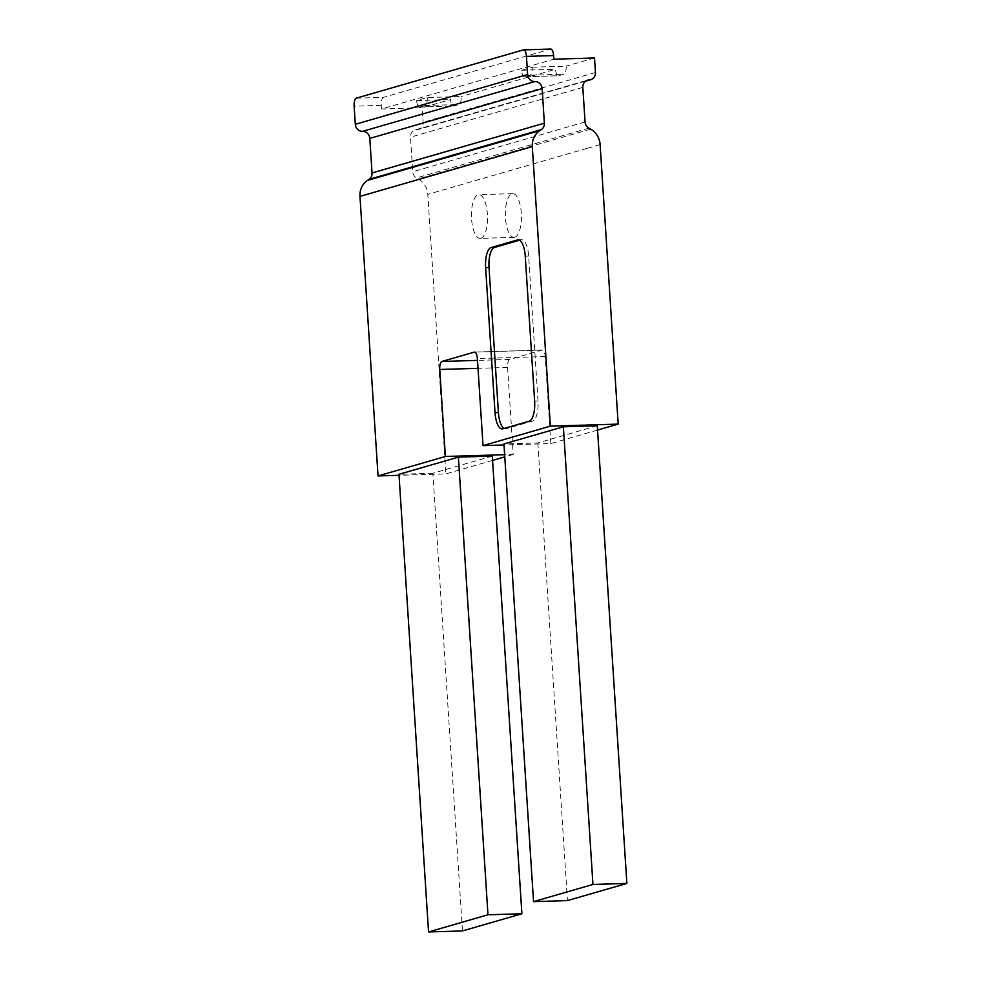 <?xml version="1.0" encoding="UTF-8"?>
<svg xmlns="http://www.w3.org/2000/svg" width="981" height="981" viewBox="0 0 981 981"><rect width="100%" height="100%" fill="white"/><g stroke="black" fill="none" stroke-linecap="round" stroke-linejoin="round"><path stroke-width="0.74" stroke-dasharray="4.91 3.68" d="M492.29 456.091L432.866 473.259L462.468 930.932M432.866 473.259L398.96 474.289M427.226 97.536A7.296 2.673 88.3 0 1 425.055 105.543L419.782 107.064A7.296 2.673 88.3 0 1 419.525 107.113A7.296 2.673 88.3 0 1 416.667 100.577L427.226 97.536L461.144 96.506A7.296 2.673 88.3 0 1 458.973 104.526L453.688 106.046A7.296 2.673 88.3 0 1 453.43 106.083A7.296 2.673 88.3 0 1 450.573 99.559L422.186 107.763L381.499 108.989L553.824 59.203M416.667 100.577L450.573 99.559M504.111 428.439A18.234 6.683 -91.7 0 0 505.558 428.82A18.234 6.683 -91.7 0 0 506.184 428.722L532.585 421.082A18.234 6.683 -91.7 0 0 538.017 401.057L528.649 256.053A18.234 6.683 -91.7 0 0 521.487 239.732A18.234 6.683 -91.7 0 0 520.874 239.83L519.55 240.21M597.27 425.766L537.846 442.934L503.94 443.952M537.846 442.934L567.447 900.595M597.552 430.07L550.844 443.571L504.001 444.982M550.844 443.571L545.215 356.569A7.296 2.673 -91.7 0 0 542.358 350.033A7.296 2.673 -91.7 0 0 542.101 350.082L509.752 359.426A7.296 2.673 -91.7 0 0 507.582 367.434L478.029 368.329M507.582 367.434L513.21 454.436L504.639 454.694M523.351 49.908L550.476 49.087L383.436 97.352L356.299 98.161M381.499 108.989L381.253 105.359A7.296 2.673 88.3 0 1 383.436 97.352M492.572 460.408L445.865 473.897L399.022 475.307M513.21 454.436L504.774 456.876M586.135 80.798L416.815 129.713A7.296 6.757 73.9 0 0 410.499 137.168L412.731 171.736A7.296 6.757 73.9 0 0 416.533 177.917L418.286 178.91A18.234 16.885 73.9 0 1 427.79 194.361L445.865 473.897M524.761 76.739A7.296 2.673 88.3 0 1 524.504 76.776A7.296 2.673 88.3 0 1 521.647 70.252L532.217 67.198A7.296 2.673 88.3 0 1 530.034 75.218L524.761 76.739L558.667 75.721A7.296 2.673 88.3 0 1 558.422 75.758A7.296 2.673 88.3 0 1 555.553 69.234L461.144 96.506M416.815 129.713A7.296 6.757 73.9 0 0 423.118 122.269L422.186 107.763M532.217 67.198L566.123 66.181A7.296 2.673 88.3 0 1 563.952 74.188L558.667 75.721M521.647 70.252L555.553 69.234M594.511 57.977L566.123 66.181M514.792 237.255A21.876 8.02 -91.7 0 0 521.365 214.238A21.876 8.02 -91.7 0 0 512.732 193.637A21.876 8.02 -91.7 0 0 505.374 215.746A21.876 8.02 -91.7 0 0 514.044 237.377A21.876 8.02 -91.7 0 0 514.792 237.255M480.886 238.273A21.876 8.02 88.3 0 1 480.138 238.395A21.876 8.02 88.3 0 1 471.456 216.764A21.876 8.02 88.3 0 1 478.826 194.655A21.876 8.02 88.3 0 1 487.459 215.256A21.876 8.02 88.3 0 1 480.886 238.273M425.055 105.543L458.973 104.526M419.782 107.064L453.688 106.046M545.215 356.569L477.391 358.605M542.101 350.082L474.792 352.105M509.752 359.426L477.514 360.395M538.017 401.057L534.633 401.155M532.585 421.082L529.2 421.192M528.649 256.053L525.252 256.151M520.874 239.83L518.728 239.904M506.184 428.722L502.787 428.82M381.253 105.359L354.129 106.181M582.824 87.383L410.499 137.168M585.056 121.951L412.731 171.736M588.858 128.131L416.533 177.917M590.623 129.124L418.286 178.91M600.114 144.599L586.908 148.413M586.908 148.389L427.79 194.361M595.455 72.484L423.118 122.269M530.034 75.218L563.952 74.188M419.525 107.113L453.43 106.083M474.534 352.081L542.358 350.033M518.103 239.842L521.487 239.732M502.162 428.918L505.558 428.82M415.257 129.958L587.582 80.172M585.583 81.165L418.36 129.48M524.504 76.776L558.422 75.758M512.732 193.637L478.826 194.655M514.044 237.377L480.138 238.395"/><path stroke-width="1.47" d="M458.385 457.121L487.974 914.783L521.892 913.765L492.29 456.091L458.385 457.121L398.96 474.289L428.55 931.95L487.974 914.783M428.55 931.95L462.468 930.932L521.892 913.765M626.871 883.427L567.447 900.595L533.541 901.625L592.953 884.457L626.871 883.427L597.27 425.766L563.364 426.784L592.953 884.457M519.55 240.21L494.461 247.47A18.234 6.683 -91.7 0 0 489.029 267.494L498.409 412.498A18.234 6.683 -91.7 0 0 504.111 428.439M533.541 901.625L503.94 443.952L563.364 426.784M504.001 444.982L483.02 445.607L477.391 358.605A7.296 2.673 88.3 0 0 474.534 352.081A7.296 2.673 88.3 0 0 474.289 352.118L441.94 361.462A7.296 2.673 88.3 0 0 439.758 369.481L445.386 456.484L378.041 475.944L399.022 475.307M504.639 454.694L445.386 456.484M534.633 401.155A18.234 6.683 88.3 0 1 529.2 421.192L502.787 428.82A18.234 6.683 88.3 0 1 502.162 428.918A18.234 6.683 88.3 0 1 495.013 412.596L485.632 267.605A18.234 6.683 88.3 0 1 491.064 247.568L517.478 239.94A18.234 6.683 88.3 0 1 518.103 239.842A18.234 6.683 88.3 0 1 525.252 256.151L534.633 401.155M550.476 49.087A7.296 2.673 88.3 0 1 550.721 49.05A7.296 2.673 88.3 0 1 553.591 55.574L526.454 56.395A7.296 2.673 88.3 0 0 523.596 49.872A7.296 2.673 88.3 0 0 523.351 49.908L356.299 98.161A7.296 2.673 88.3 0 0 354.129 106.181L355.306 124.305A7.296 6.757 73.9 0 0 362.553 131.356A7.296 6.757 73.9 0 1 369.8 138.395L372.044 172.963A7.296 6.757 73.9 0 1 369.052 179.351L367.434 180.443A18.234 16.885 73.9 0 0 359.966 196.396L378.041 475.944M504.774 456.876L492.572 460.408M526.454 56.395L527.631 74.519A7.296 6.757 -106.1 0 0 534.878 81.57A7.296 6.757 -106.1 0 1 542.137 88.609L544.369 123.177A7.296 6.757 -106.1 0 1 541.377 129.566L369.052 179.351M597.552 430.07L618.189 424.111L600.114 144.599A18.234 16.885 -106.1 0 0 590.623 129.124L588.858 128.131A7.296 6.757 -106.1 0 1 585.056 121.951L582.824 87.383A7.296 6.757 -106.1 0 1 589.14 79.927L586.135 80.798M618.189 424.111L550.366 426.146L483.02 445.607M550.366 426.146L532.291 146.61A18.234 16.885 -106.1 0 1 539.758 130.657L541.377 129.566M589.14 79.927A7.296 6.757 -106.1 0 0 595.455 72.484L594.511 57.977L553.824 59.203L553.591 55.574M477.514 360.395L441.94 361.462M478.029 368.329L439.758 369.481M518.728 239.904L517.478 239.94M494.461 247.47L491.064 247.568M489.029 267.494L485.632 267.605M498.409 412.498L495.013 412.596M542.137 88.609L369.8 138.395M534.878 81.57L362.553 131.356M527.631 74.519L355.306 124.305M532.291 146.61L359.966 196.396M539.758 130.657L367.434 180.443M544.369 123.177L372.044 172.963M523.596 49.872L550.721 49.05M590.697 79.694L585.583 81.165"/></g></svg>
